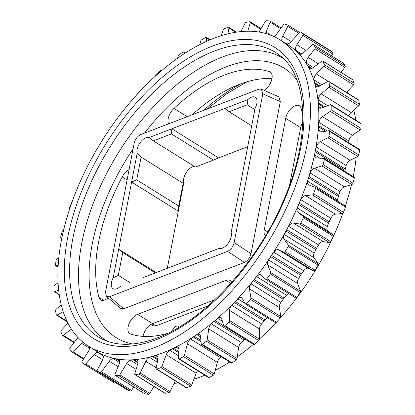 <?xml version="1.0" encoding="UTF-8"?>
<svg xmlns="http://www.w3.org/2000/svg" width="415" height="415" viewBox="0 0 415 415"><rect width="100%" height="100%" fill="white"/><g stroke="black" fill="none" stroke-linecap="round" stroke-linejoin="round"><path stroke-width="0.62" d="M219.058 248.378L196.445 257.108L219.182 248.378A10.448 5.628 -58.1 0 0 231.222 236.498A10.448 5.628 -58.1 0 0 231.171 232.509L255.132 108.076A10.448 5.628 -58.1 0 0 256.854 103.402A10.448 5.628 -58.1 0 0 255.282 97.266A10.448 5.628 -58.1 0 0 247.828 99.621L247.195 104.808L254.846 109.576M219.623 247.968L220.598 248.575M264.277 90.397A11.324 6.101 -58.1 0 0 271.97 78.715A11.324 6.101 -58.1 0 0 270.264 72.054A11.324 6.101 -58.1 0 0 269.548 71.722A149.291 80.432 -58.1 0 0 173.942 108.45A11.324 6.101 -58.1 0 0 168.656 123.82M356.184 157.264A180.634 97.318 121.9 0 1 353.559 174.907A180.634 97.318 121.9 0 1 353.227 176.593M351.458 184.659A180.634 97.318 121.9 0 1 345.379 206.027M342.889 213.222A180.634 97.318 121.9 0 1 280.499 317.677M275.928 322.699A180.634 97.318 121.9 0 1 259.442 338.998M253.399 344.32A180.634 97.318 121.9 0 1 237.292 356.869M229.682 362.01A180.634 97.318 121.9 0 1 215.219 370.372M204.86 375.212A180.634 97.318 121.9 0 1 193.924 379.237M178.455 382.853A180.634 97.318 121.9 0 1 174.025 383.398M279.669 39.643L288.072 44.877A180.634 97.318 121.9 0 1 297.586 52.451A180.634 97.318 121.9 0 1 307.691 65.975A180.634 97.318 121.9 0 1 314.658 83.109A180.634 97.318 121.9 0 1 318.295 103.377A180.634 97.318 121.9 0 1 318.502 126.233A180.634 97.318 121.9 0 1 315.27 151.055A180.634 97.318 121.9 0 1 308.693 177.158A180.634 97.318 121.9 0 1 298.95 203.838A180.634 97.318 121.9 0 1 286.303 230.367A180.634 97.318 121.9 0 1 271.099 256.014A180.634 97.318 121.9 0 1 253.752 280.084A180.634 97.318 121.9 0 1 234.734 301.918A180.634 97.318 121.9 0 1 214.571 320.925A180.634 97.318 121.9 0 1 193.805 336.586A180.634 97.318 121.9 0 1 173.003 348.47A180.634 97.318 121.9 0 1 152.736 356.257A180.634 97.318 121.9 0 1 133.557 359.727A180.634 97.318 121.9 0 1 115.987 358.793A180.634 97.318 121.9 0 1 100.503 353.481A180.634 97.318 121.9 0 1 97.048 351.505L88.644 346.271A180.634 97.318 121.9 0 1 61.441 240.093A180.634 97.318 121.9 0 1 154.453 77.008A180.634 97.318 121.9 0 1 279.669 39.643A180.634 97.318 121.9 0 1 306.867 145.821A180.634 97.318 121.9 0 1 213.855 308.905A180.634 97.318 121.9 0 1 88.644 346.271M289.608 185.074L300.662 127.664A11.324 6.101 121.9 0 1 302.81 122.098M143.014 336.378A11.324 6.101 121.9 0 1 152.596 323.633L214.82 299.729M192.072 114.825A149.291 80.432 121.9 0 1 271.986 78.622M129.091 169.595A11.324 6.101 -58.1 0 0 122.192 176.94A149.291 80.432 -58.1 0 0 98.978 297.472A11.324 6.101 -58.1 0 0 100.658 299.905A11.324 6.101 -58.1 0 0 108.118 297.908M171.281 331.533A5.224 2.817 -58.1 0 0 172.842 329.505A5.224 2.817 121.9 0 1 178.17 326.268A5.224 2.817 121.9 0 1 178.881 327.186A5.224 2.817 -58.1 0 0 178.907 327.264M231.627 282.366A11.324 6.101 -58.1 0 0 230.128 280.473A11.324 6.101 -58.1 0 0 226.009 280.384L137.65 314.326A11.324 6.101 -58.1 0 0 129.029 323.882A11.324 6.101 -58.1 0 0 129.796 333.634A11.324 6.101 -58.1 0 0 130.512 333.971A149.291 80.432 -58.1 0 0 167.852 333.271M302.914 116.475A149.291 80.432 -58.1 0 0 301.083 108.222A11.324 6.101 -58.1 0 0 299.402 105.789A11.324 6.101 -58.1 0 0 291.553 108.128A11.324 6.101 -58.1 0 0 285.722 118.353L264.272 229.744A11.324 6.101 -58.1 0 0 265.408 235.953M123.758 308.776L244.43 262.42L227.56 251.376L109.524 296.715L123.758 308.776L120.646 308.521L106.406 296.46L109.524 296.715M262.804 93.847L261.346 89.106L278.864 96.825L280.317 101.566L262.804 93.847L234.148 242.651L251.023 253.7L280.317 101.566M251.023 253.7C249.913 257.86 247.714 260.77 244.43 262.42M330.299 50.547A1.307 0.706 121.9 0 1 330.319 50.557A1.307 0.706 121.9 0 1 330.34 50.573A198.266 106.821 121.9 0 1 332.892 52.503A1.307 0.706 121.9 0 1 332.742 53.986L331.569 55.818M342.951 62.935A1.307 0.706 121.9 0 1 343.086 62.987A1.307 0.706 121.9 0 1 343.189 63.085A198.266 106.821 121.9 0 1 345.166 65.803A1.307 0.706 121.9 0 1 344.813 67.37L340.954 72.345M285.364 43.191L287.024 43.762A5.224 2.817 -58.1 0 0 290.925 41.925L299.386 32.365A1.307 0.706 121.9 0 1 300.439 31.939A1.307 0.706 121.9 0 1 300.46 31.955A198.266 106.821 121.9 0 1 303.007 33.89A1.307 0.706 121.9 0 1 302.862 35.368L296.86 44.727A5.224 2.817 -58.1 0 0 295.983 50.355L297.311 52.134A9.14 4.923 -58.1 0 0 297.586 52.451A9.14 4.923 -58.1 0 0 297.897 52.721L299.599 53.971A5.224 2.817 -58.1 0 0 299.697 54.038A5.224 2.817 -58.1 0 0 303.344 52.938L312.293 44.649A1.307 0.706 121.9 0 1 313.201 44.374A1.307 0.706 121.9 0 1 313.304 44.467A198.266 106.821 121.9 0 1 315.286 47.185A1.307 0.706 121.9 0 1 314.933 48.757L308.2 57.431A5.224 2.817 -58.1 0 0 306.581 63.313L307.494 65.565A9.14 4.923 -58.1 0 0 307.691 65.975A9.14 4.923 -58.1 0 0 307.93 66.343L309.258 68.117A5.224 2.817 -58.1 0 0 309.689 68.522A5.224 2.817 -58.1 0 0 312.739 67.91L321.931 61.119A1.307 0.706 121.9 0 1 322.694 60.969L352.574 79.587A1.307 0.706 121.9 0 1 352.745 79.789A198.266 106.821 121.9 0 1 354.094 83.223A1.307 0.706 121.9 0 1 353.549 84.836L346.463 92.374M322.694 60.969A1.307 0.706 121.9 0 1 322.86 61.176A198.266 106.821 121.9 0 1 324.214 64.605A1.307 0.706 121.9 0 1 323.664 66.218L316.386 73.969A5.224 2.817 -58.1 0 0 314.067 79.95L314.544 82.611A9.14 4.923 -58.1 0 0 314.658 83.109A9.14 4.923 -58.1 0 0 314.814 83.56L315.732 85.812A5.224 2.817 -58.1 0 0 316.412 86.657A5.224 2.817 -58.1 0 0 318.855 86.439L328.042 81.335A1.307 0.706 121.9 0 1 328.654 81.278L358.534 99.896A1.307 0.706 121.9 0 1 358.742 100.233A198.266 106.821 121.9 0 1 359.432 104.284A1.307 0.706 121.9 0 1 358.705 105.898L351.074 112.512A5.224 2.817 -58.1 0 0 348.704 115.827M328.654 81.278A1.307 0.706 121.9 0 1 328.862 81.62A198.266 106.821 121.9 0 1 329.552 85.666A1.307 0.706 121.9 0 1 328.825 87.285L321.194 93.899A5.224 2.817 -58.1 0 0 318.243 99.813L318.269 102.816A9.14 4.923 -58.1 0 0 318.295 103.377A9.14 4.923 -58.1 0 0 318.367 103.911L318.845 106.572A5.224 2.817 -58.1 0 0 319.675 107.962A5.224 2.817 -58.1 0 0 321.526 108.019L330.459 104.73A1.307 0.706 121.9 0 1 330.921 104.746L360.801 123.364A1.307 0.706 121.9 0 1 361.024 123.857A198.266 106.821 121.9 0 1 361.034 128.417A1.307 0.706 121.9 0 1 360.147 129.988L352.377 135.285A5.224 2.817 -58.1 0 0 348.865 140.976L348.642 142.703M330.921 104.746A1.307 0.706 121.9 0 1 331.144 105.244A198.266 106.821 121.9 0 1 331.149 109.799A1.307 0.706 121.9 0 1 330.262 111.37L322.491 116.672A5.224 2.817 -58.1 0 0 318.985 122.358L318.559 125.615A9.14 4.923 -58.1 0 0 318.502 126.233A9.14 4.923 -58.1 0 0 318.481 126.829L318.513 129.828A5.224 2.817 -58.1 0 0 319.4 131.846A5.224 2.817 -58.1 0 0 320.681 132.053L329.111 130.678A1.307 0.706 121.9 0 1 329.432 130.735L359.312 149.348A1.307 0.706 121.9 0 1 359.525 150.017A198.266 106.821 121.9 0 1 358.856 154.956A1.307 0.706 121.9 0 1 357.829 156.445L350.13 160.283A5.224 2.817 -58.1 0 0 346.162 165.59L345.301 169.014A9.14 4.923 -58.1 0 0 345.15 169.673A9.14 4.923 -58.1 0 0 345.052 170.311L344.907 171.411M353.922 177.086A1.307 0.706 121.9 0 1 354.109 177.148A1.307 0.706 121.9 0 1 354.291 177.999A198.266 106.821 121.9 0 1 352.952 183.186A1.307 0.706 121.9 0 1 351.821 184.545L344.403 186.823A5.224 2.817 -58.1 0 0 340.082 191.6L338.801 195.102A9.14 4.923 -58.1 0 0 338.578 195.776A9.14 4.923 -58.1 0 0 338.386 196.44L337.525 199.869A5.224 2.817 -58.1 0 0 337.343 201.016M315.514 187.424L345.264 205.959A1.307 0.706 121.9 0 1 345.337 205.996A1.307 0.706 121.9 0 1 345.456 207.038A198.266 106.821 121.9 0 1 343.495 212.335A1.307 0.706 121.9 0 1 342.282 213.528L335.346 214.182A5.224 2.817 -58.1 0 0 330.796 218.295L329.131 221.781A9.14 4.923 -58.1 0 0 328.83 222.456A9.14 4.923 -58.1 0 0 328.566 223.13L327.285 226.637A5.224 2.817 -58.1 0 0 327.622 230.756L333.255 235.129A1.307 0.706 121.9 0 1 333.266 236.343A198.266 106.821 121.9 0 1 330.729 241.603A1.307 0.706 121.9 0 1 329.479 242.604L323.212 241.608A5.224 2.817 -58.1 0 0 318.549 244.954L316.552 248.326A9.14 4.923 -58.1 0 0 316.183 248.979A9.14 4.923 -58.1 0 0 315.846 249.648L314.186 253.129A5.224 2.817 -58.1 0 0 313.87 257.679L318.227 263.8A1.307 0.706 121.9 0 1 318.051 265.118A198.266 106.821 121.9 0 1 315.016 270.196A1.307 0.706 121.9 0 1 313.75 270.974L308.329 268.36A5.224 2.817 -58.1 0 0 303.687 270.845L301.409 274.009A9.14 4.923 -58.1 0 0 300.979 274.626A9.14 4.923 -58.1 0 0 300.579 275.269L298.582 278.636A5.224 2.817 -58.1 0 0 297.622 283.492L300.585 291.19A1.307 0.706 121.9 0 1 300.232 292.575A198.266 106.821 121.9 0 1 296.772 297.332A1.307 0.706 121.9 0 1 295.594 297.908A1.307 0.706 121.9 0 1 295.532 297.866L265.776 279.326M288.679 293.602A5.224 2.817 -58.1 0 0 286.604 295.262L284.104 298.131A9.14 4.923 -58.1 0 0 283.632 298.696A9.14 4.923 -58.1 0 0 283.18 299.293L280.903 302.457A5.224 2.817 -58.1 0 0 279.326 307.479L280.81 316.546A1.307 0.706 121.9 0 1 280.291 317.963A198.266 106.821 121.9 0 1 276.504 322.273A1.307 0.706 121.9 0 1 275.456 322.683L245.576 304.07A1.307 0.706 121.9 0 1 245.441 303.93L242.121 298.338A5.224 2.817 -58.1 0 0 241.582 297.773A5.224 2.817 -58.1 0 0 237.888 298.925L235.243 301.42A9.14 4.923 -58.1 0 0 234.734 301.918A9.14 4.923 -58.1 0 0 234.247 302.457L231.746 305.321A5.224 2.817 -58.1 0 0 229.599 310.379L229.562 320.567A1.307 0.706 121.9 0 1 228.888 321.978A198.266 106.821 121.9 0 1 224.878 325.718A1.307 0.706 121.9 0 1 223.976 325.988A1.307 0.706 121.9 0 1 223.789 325.723L221.672 318.855A5.224 2.817 -58.1 0 0 220.92 317.807A5.224 2.817 -58.1 0 0 217.823 318.45L215.095 320.51A9.14 4.923 -58.1 0 0 214.571 320.925A9.14 4.923 -58.1 0 0 214.057 321.386L211.406 323.882A5.224 2.817 -58.1 0 0 208.74 328.836L207.184 339.869A1.307 0.706 121.9 0 1 206.374 341.229A198.266 106.821 121.9 0 1 202.25 344.305A1.307 0.706 121.9 0 1 201.498 344.45A1.307 0.706 121.9 0 1 201.28 344.04L200.429 336.077A5.224 2.817 -58.1 0 0 199.558 334.454A5.224 2.817 -58.1 0 0 197.063 334.698L194.334 336.259A9.14 4.923 -58.1 0 0 193.805 336.586A9.14 4.923 -58.1 0 0 193.276 336.959L190.547 339.014A5.224 2.817 -58.1 0 0 187.44 343.729L184.41 355.307A1.307 0.706 121.9 0 1 183.487 356.578A198.266 106.821 121.9 0 1 179.363 358.902A1.307 0.706 121.9 0 1 178.761 358.954A1.307 0.706 121.9 0 1 178.538 358.384L178.969 349.544A5.224 2.817 -58.1 0 0 178.082 347.262A5.224 2.817 -58.1 0 0 176.183 347.225L173.522 348.247A9.14 4.923 -58.1 0 0 173.003 348.47A9.14 4.923 -58.1 0 0 172.479 348.745L169.745 350.307A5.224 2.817 -58.1 0 0 166.275 354.654L161.855 366.455A1.307 0.706 121.9 0 1 160.849 367.612A198.266 106.821 121.9 0 1 156.834 369.117A1.307 0.706 121.9 0 1 156.377 369.101A1.307 0.706 121.9 0 1 156.175 368.354L157.882 358.882A5.224 2.817 -58.1 0 0 157.078 355.888A5.224 2.817 -58.1 0 0 155.75 355.681L153.228 356.137A9.14 4.923 -58.1 0 0 152.736 356.257A9.14 4.923 -58.1 0 0 152.227 356.428L149.566 357.45A5.224 2.817 -58.1 0 0 145.831 361.309L140.14 373.018A1.307 0.706 121.9 0 1 139.072 374.019A198.266 106.821 121.9 0 1 135.28 374.672A1.307 0.706 121.9 0 1 134.963 374.615A1.307 0.706 121.9 0 1 134.808 373.682L137.739 363.831A5.224 2.817 -58.1 0 0 137.116 360.085A5.224 2.817 -58.1 0 0 136.322 359.846L134.014 359.722A9.14 4.923 -58.1 0 0 133.557 359.727A9.14 4.923 -58.1 0 0 133.08 359.789L130.559 360.246A5.224 2.817 -58.1 0 0 126.663 363.514L119.857 374.807A1.307 0.706 121.9 0 1 118.752 375.632A198.266 106.821 121.9 0 1 115.287 375.409A1.307 0.706 121.9 0 1 115.105 375.352A1.307 0.706 121.9 0 1 115.017 374.221L119.089 364.266A5.224 2.817 -58.1 0 0 118.742 359.748A5.224 2.817 -58.1 0 0 118.425 359.603L116.392 358.902A9.14 4.923 -58.1 0 0 115.987 358.793A9.14 4.923 -58.1 0 0 115.552 358.747L113.243 358.622A5.224 2.817 -58.1 0 0 109.29 361.211L101.556 371.783A1.307 0.706 121.9 0 1 100.451 372.405A198.266 106.821 121.9 0 1 97.401 371.316A1.307 0.706 121.9 0 1 97.338 371.28A1.307 0.706 121.9 0 1 97.338 369.962L102.443 360.168A5.224 2.817 -58.1 0 0 102.552 354.95L100.85 353.699A9.14 4.923 -58.1 0 0 100.679 353.58A9.14 4.923 -58.1 0 0 100.503 353.481A9.14 4.923 -58.1 0 0 100.124 353.321L98.09 352.62A5.224 2.817 -58.1 0 0 94.189 354.462L85.734 364.022A1.307 0.706 121.9 0 1 84.681 364.443A1.307 0.706 121.9 0 1 84.66 364.427A198.266 106.821 121.9 0 1 82.108 362.497A1.307 0.706 121.9 0 1 82.258 361.014L88.26 351.655A5.224 2.817 -58.1 0 0 89.49 346.8M267.54 317.755L265.123 320.032A9.14 4.923 -58.1 0 0 264.62 320.536A9.14 4.923 -58.1 0 0 264.127 321.07L261.632 323.939A5.224 2.817 -58.1 0 0 259.479 328.996L259.442 339.185A1.307 0.706 121.9 0 1 258.768 340.591A198.266 106.821 121.9 0 1 254.758 344.336A1.307 0.706 121.9 0 1 253.856 344.606L223.976 325.988M245.016 339.096L244.975 339.122A9.14 4.923 -58.1 0 0 244.451 339.543A9.14 4.923 -58.1 0 0 243.937 340.004L241.286 342.5A5.224 2.817 -58.1 0 0 238.62 347.454L237.069 358.487A1.307 0.706 121.9 0 1 236.26 359.846A198.266 106.821 121.9 0 1 232.135 362.918A1.307 0.706 121.9 0 1 231.378 363.063L201.498 344.45M221.439 356.874L220.432 357.631A5.224 2.817 -58.1 0 0 217.32 362.347L214.29 373.92A1.307 0.706 121.9 0 1 213.367 375.196A198.266 106.821 121.9 0 1 209.243 377.52A1.307 0.706 121.9 0 1 208.641 377.567L178.761 358.954M197.623 370.704A5.224 2.817 -58.1 0 0 196.16 373.272L191.74 385.073A1.307 0.706 121.9 0 1 190.729 386.225A198.266 106.821 121.9 0 1 186.714 387.735A1.307 0.706 121.9 0 1 186.257 387.714L156.377 369.101M175.26 380.861L170.026 391.63A1.307 0.706 121.9 0 1 168.952 392.637A198.266 106.821 121.9 0 1 165.16 393.285A1.307 0.706 121.9 0 1 164.848 393.233L134.963 374.615M153.949 386.443L149.737 393.425A1.307 0.706 121.9 0 1 148.637 394.25A198.266 106.821 121.9 0 1 145.167 394.027A1.307 0.706 121.9 0 1 144.985 393.965A1.307 0.706 121.9 0 1 144.851 393.83M133.884 387.05L131.436 390.396A1.307 0.706 121.9 0 1 130.331 391.023A198.266 106.821 121.9 0 1 127.281 389.929A1.307 0.706 121.9 0 1 127.218 389.898A1.307 0.706 121.9 0 1 127.161 389.856M115.598 382.656A1.307 0.706 121.9 0 1 114.561 383.061A1.307 0.706 121.9 0 1 114.54 383.045L84.702 364.453M61.861 237.971L61.078 237.914A1.307 0.706 121.9 0 1 60.891 237.852A1.307 0.706 121.9 0 1 60.709 237.001A198.266 106.821 121.9 0 1 62.048 231.814A1.307 0.706 121.9 0 1 63.179 230.455L63.542 230.341M69.621 208.973A1.307 0.706 121.9 0 1 69.544 207.962A198.266 106.821 121.9 0 1 71.505 202.665A1.307 0.706 121.9 0 1 72.111 201.778M134.501 97.323A1.307 0.706 121.9 0 1 134.709 97.037A198.266 106.821 121.9 0 1 138.496 92.727A1.307 0.706 121.9 0 1 139.072 92.301M155.558 76.002L155.558 75.815A1.307 0.706 121.9 0 1 156.232 74.41A198.266 106.821 121.9 0 1 160.242 70.664A1.307 0.706 121.9 0 1 161.144 70.394A1.307 0.706 121.9 0 1 161.331 70.659L161.394 70.861M177.708 58.131L177.931 56.513A1.307 0.706 121.9 0 1 178.741 55.154A198.266 106.821 121.9 0 1 182.865 52.083A1.307 0.706 121.9 0 1 183.622 51.937A1.307 0.706 121.9 0 1 183.835 52.342L184.001 53.846M199.781 44.628L200.71 41.08A1.307 0.706 121.9 0 1 201.633 39.804A198.266 106.821 121.9 0 1 205.757 37.48A1.307 0.706 121.9 0 1 206.359 37.433A1.307 0.706 121.9 0 1 206.582 38.004L206.416 41.417M221.076 35.763L223.26 29.927A1.307 0.706 121.9 0 1 224.271 28.775A198.266 106.821 121.9 0 1 228.286 27.266A1.307 0.706 121.9 0 1 228.743 27.286A1.307 0.706 121.9 0 1 228.94 28.033L227.892 33.854M240.975 31.602L244.975 23.37A1.307 0.706 121.9 0 1 246.048 22.363A198.266 106.821 121.9 0 1 249.84 21.715A1.307 0.706 121.9 0 1 250.152 21.767A1.307 0.706 121.9 0 1 250.307 22.706L247.771 31.239M258.95 32.043L265.263 21.575A1.307 0.706 121.9 0 1 266.363 20.75A198.266 106.821 121.9 0 1 269.833 20.973A1.307 0.706 121.9 0 1 270.015 21.035A1.307 0.706 121.9 0 1 270.103 22.161L266.031 32.116A5.224 2.817 -58.1 0 0 265.605 33.491M274.351 36.743A5.224 2.817 -58.1 0 0 275.825 35.171L283.564 24.604A1.307 0.706 121.9 0 1 284.669 23.977A198.266 106.821 121.9 0 1 287.72 25.071A1.307 0.706 121.9 0 1 287.782 25.102A1.307 0.706 121.9 0 1 287.782 26.425L282.672 36.214A5.224 2.817 -58.1 0 0 282.568 41.433L282.703 41.531M329.432 130.735A1.307 0.706 121.9 0 1 329.645 131.405A198.266 106.821 121.9 0 1 328.971 136.343A1.307 0.706 121.9 0 1 327.949 137.827L320.245 141.665A5.224 2.817 -58.1 0 0 316.282 146.972L315.416 150.401A9.14 4.923 -58.1 0 0 315.27 151.055A9.14 4.923 -58.1 0 0 315.167 151.693L314.741 154.951A5.224 2.817 -58.1 0 0 315.587 157.659A5.224 2.817 -58.1 0 0 316.339 157.897L324.042 158.473A1.307 0.706 121.9 0 1 324.229 158.53A1.307 0.706 121.9 0 1 324.406 159.381A198.266 106.821 121.9 0 1 323.072 164.573A1.307 0.706 121.9 0 1 321.941 165.933L314.518 168.205A5.224 2.817 -58.1 0 0 310.202 172.982L308.921 176.484A9.14 4.923 -58.1 0 0 308.693 177.158A9.14 4.923 -58.1 0 0 308.506 177.828L307.645 181.256A5.224 2.817 -58.1 0 0 308.345 184.701A5.224 2.817 -58.1 0 0 308.625 184.836L315.384 187.347A1.307 0.706 121.9 0 1 315.452 187.378A1.307 0.706 121.9 0 1 315.571 188.42A198.266 106.821 121.9 0 1 313.61 193.717A1.307 0.706 121.9 0 1 312.402 194.915L305.466 195.564A5.224 2.817 -58.1 0 0 300.911 199.682L299.251 203.163A9.14 4.923 -58.1 0 0 298.95 203.838A9.14 4.923 -58.1 0 0 298.681 204.517L297.405 208.019A5.224 2.817 -58.1 0 0 297.742 212.143L303.375 216.516A1.307 0.706 121.9 0 1 303.381 217.73A198.266 106.821 121.9 0 1 300.849 222.985A1.307 0.706 121.9 0 1 299.594 223.986L293.332 222.99A5.224 2.817 -58.1 0 0 288.669 226.341L286.672 229.708A9.14 4.923 -58.1 0 0 286.303 230.367A9.14 4.923 -58.1 0 0 285.966 231.031L284.301 234.517A5.224 2.817 -58.1 0 0 283.99 239.066L288.347 245.182A1.307 0.706 121.9 0 1 288.171 246.5A198.266 106.821 121.9 0 1 285.131 251.578A1.307 0.706 121.9 0 1 283.87 252.356L278.449 249.742A5.224 2.817 -58.1 0 0 273.801 252.232L271.524 255.391A9.14 4.923 -58.1 0 0 271.099 256.014A9.14 4.923 -58.1 0 0 270.699 256.652L268.702 260.023A5.224 2.817 -58.1 0 0 267.742 264.874L270.705 272.572A1.307 0.706 121.9 0 1 270.352 273.957A198.266 106.821 121.9 0 1 266.892 278.714A1.307 0.706 121.9 0 1 265.709 279.295A1.307 0.706 121.9 0 1 265.652 279.248L261.222 275.088A5.224 2.817 -58.1 0 0 260.983 274.906A5.224 2.817 -58.1 0 0 256.719 276.644L254.224 279.513A9.14 4.923 -58.1 0 0 253.752 280.084A9.14 4.923 -58.1 0 0 253.3 280.68L251.023 283.839A5.224 2.817 -58.1 0 0 249.446 288.866L250.93 297.929A1.307 0.706 121.9 0 1 250.406 299.345A198.266 106.821 121.9 0 1 246.624 303.656A1.307 0.706 121.9 0 1 245.576 304.07M83.249 342.422A5.224 2.817 -58.1 0 0 81.776 343.449L72.827 351.733A1.307 0.706 121.9 0 1 71.914 352.013A1.307 0.706 121.9 0 1 71.811 351.915A198.266 106.821 121.9 0 1 69.834 349.197A1.307 0.706 121.9 0 1 70.187 347.63L76.92 338.956A5.224 2.817 -58.1 0 0 77.89 337.421M71.432 329.173L63.189 335.263A1.307 0.706 121.9 0 1 62.426 335.413A1.307 0.706 121.9 0 1 62.255 335.211A198.266 106.821 121.9 0 1 60.906 331.777A1.307 0.706 121.9 0 1 61.451 330.164L67.977 323.223M63.163 311.665L57.078 315.052A1.307 0.706 121.9 0 1 56.466 315.104A1.307 0.706 121.9 0 1 56.258 314.767A198.266 106.821 121.9 0 1 55.569 310.716A1.307 0.706 121.9 0 1 56.295 309.102L61.207 304.843M58.655 290.184L54.661 291.652A1.307 0.706 121.9 0 1 54.199 291.636A1.307 0.706 121.9 0 1 53.976 291.143A198.266 106.821 121.9 0 1 53.966 286.583A1.307 0.706 121.9 0 1 54.853 285.012L58.069 282.817M58.188 265.346L56.004 265.704A1.307 0.706 121.9 0 1 55.688 265.652A1.307 0.706 121.9 0 1 55.475 264.983A198.266 106.821 121.9 0 1 56.144 260.044A1.307 0.706 121.9 0 1 57.171 258.555L58.816 257.736M347.023 91.777A180.634 97.318 121.9 0 1 347.718 93.157M353.793 110.157A180.634 97.318 121.9 0 1 355.759 120.22M356.931 132.183A180.634 97.318 121.9 0 1 356.916 147.854M140.856 156.922L141.1 157.072L136.711 179.871L131.617 182.066L137.137 153.405L141.1 157.072L183.124 183.248L183.829 182.491A10.448 5.628 121.9 0 1 186.356 172.391A10.448 5.628 121.9 0 1 194.402 166.425M183.829 182.491L178.31 211.152L178.73 206.053L183.15 183.269M167.302 268.303L178.31 211.152L131.617 182.066L118.695 249.171L156.232 272.556M247.195 104.808L229.106 111.754L225.091 108.357L171.862 128.806L171.442 133.905L153.353 140.851L149.125 137.536L171.862 128.806L218.555 157.892L247.698 146.697M208.019 305.902L156.211 325.801L153.654 325.894L150.723 324.603M106.406 296.46L105.503 292.067L134.159 143.263C135.274 139.098 137.469 136.187 140.752 134.538L258.789 89.199L261.346 89.106M149.125 137.536A10.448 5.628 -58.1 0 0 140.384 142.288A10.448 5.628 -58.1 0 0 137.137 153.405M225.091 108.357L247.828 99.621M143.216 277.557L196.445 257.108M113.176 277.837L118.695 249.171L122.71 252.569L118.317 275.373L113.176 277.837A10.448 5.628 -58.1 0 0 113.025 288.648A10.448 5.628 -58.1 0 0 120.48 286.293M227.56 251.376C230.839 249.721 233.038 246.816 234.148 242.651M171.442 133.905L213.46 160.086L218.555 157.892M153.353 140.851L195.377 167.032L213.46 160.086M136.711 179.871L178.73 206.053M122.71 252.569L155.34 272.899M118.317 275.373L129.75 282.49M229.106 111.754L251.713 125.838M214.348 51.035A167.572 90.283 -58.1 0 0 85.049 196.643A167.572 90.283 -58.1 0 0 102.531 339.226C117.393 346.416 135.638 345.97 157.269 337.903C204.253 320.712 258.218 261.901 284.161 198.967C311.209 136.67 308.096 75.81 279.466 55.211A167.572 90.283 -58.1 0 0 214.348 51.035M283.103 58.354A166.571 89.744 -58.1 0 0 222.388 57.005A166.571 89.744 -58.1 0 0 95.471 197.68A166.571 89.744 -58.1 0 0 106.956 341.109M296.99 80.105A158.763 85.537 -58.1 0 0 226.211 66.877A158.763 85.537 -58.1 0 0 144.498 133.101M133.075 148.897A158.763 85.537 -58.1 0 0 132.603 343.983M155.874 339.812A171.478 92.384 -58.1 0 0 300.647 148.207A171.478 92.384 -58.1 0 0 212.433 46.101A171.478 92.384 -58.1 0 0 67.666 237.702A171.478 92.384 -58.1 0 0 155.874 339.812M241.074 83.742A167.572 90.283 -58.1 0 0 203.397 110.473M186.714 387.735L156.834 369.117M157.845 356.988L155.75 355.681M157.856 359.022L153.228 356.137M157.705 359.836L152.227 356.428M178.813 352.693L172.479 348.745M178.87 351.578L173.522 348.247M178.663 355.857L169.745 350.307M196.16 373.272L166.275 354.654M191.74 385.073L161.855 366.455M190.729 386.225L160.849 367.612M209.243 377.52L179.363 358.902M178.958 348.953L176.183 347.225M201.042 341.794L193.276 336.959M200.886 340.342L194.334 336.259M220.432 357.631L190.547 339.014M217.32 362.347L187.44 343.729M214.29 373.92L184.41 355.307M213.367 375.196L183.487 356.578M232.135 362.918L202.25 344.305M200.507 336.845L197.063 334.698M243.937 340.004L214.057 321.386M244.975 339.122L215.095 320.51M241.286 342.5L211.406 323.882M238.62 347.454L208.74 328.836M237.069 358.487L207.184 339.869M236.26 359.846L206.374 341.229M254.758 344.336L224.878 325.718M222.43 321.324L217.823 318.45M264.127 321.07L234.247 302.457M265.123 320.032L235.243 301.42M261.632 323.939L231.746 305.321M259.479 328.996L229.599 310.379M259.442 339.185L229.562 320.567M258.768 340.591L228.888 321.978M276.504 322.273L246.624 303.656M245.156 303.448L237.888 298.925M283.18 299.293L253.3 280.68M284.104 298.131L254.224 279.513M280.903 302.457L251.023 283.839M279.326 307.479L249.446 288.866M280.81 316.546L250.93 297.929M280.291 317.963L250.406 299.345M296.772 297.332L266.892 278.714M286.604 295.262L256.719 276.644M300.579 275.269L270.699 256.652M301.409 274.009L271.524 255.391M298.582 278.636L268.702 260.023M297.622 283.492L267.742 264.874M300.585 291.19L270.705 272.572M300.232 292.575L270.352 273.957M313.75 270.974L283.87 252.356M315.016 270.196L285.131 251.578M308.329 268.36L278.449 249.742M303.687 270.845L273.801 252.232M315.846 249.648L285.966 231.031M316.552 248.326L286.672 229.708M314.186 253.129L284.301 234.517M313.87 257.679L283.99 239.066M318.227 263.8L288.347 245.182M318.051 265.118L288.171 246.5M329.479 242.604L299.594 223.986M330.729 241.603L300.849 222.985M323.212 241.608L293.332 222.99M318.549 244.954L288.669 226.341M328.566 223.13L298.681 204.517M329.131 221.781L299.251 203.163M327.285 226.637L297.405 208.019M327.622 230.756L297.742 212.143M333.255 235.129L303.375 216.516M333.266 236.343L303.381 217.73M342.282 213.528L312.402 194.915M343.495 212.335L313.61 193.717M335.346 214.182L305.466 195.564M330.796 218.295L300.911 199.682M338.386 196.44L308.506 177.828M338.801 195.102L308.921 176.484M337.525 199.869L307.645 181.256M345.456 207.038L315.571 188.42M351.821 184.545L321.941 165.933M352.952 183.186L323.072 164.573M344.403 186.823L314.518 168.205M340.082 191.6L310.202 172.982M345.052 170.311L315.167 151.693M345.301 169.014L315.416 150.401M319.892 158.162L314.741 154.951M354.291 177.999L324.406 159.381M357.829 156.445L327.949 137.827M358.856 154.956L328.971 136.343M350.13 160.283L320.245 141.665M346.162 165.59L316.282 146.972M325.588 131.254L318.481 126.829M327.191 130.995L318.559 125.615M321.791 131.877L318.513 129.828M359.525 150.017L329.645 131.405M360.147 129.988L330.262 111.37M361.034 128.417L331.149 109.799M352.377 135.285L322.491 116.672M348.865 140.976L318.985 122.358M323.684 107.226L318.367 103.911M324.727 106.842L318.269 102.816M321.288 108.097L318.845 106.572M361.024 123.857L331.144 105.244M358.705 105.898L328.825 87.285M359.432 104.284L329.552 85.666M351.074 112.512L321.194 93.899M327.741 105.732L318.243 99.813M319.161 86.268L314.814 83.56M319.825 85.9L314.544 82.611M317.47 86.896L315.732 85.812M358.742 100.233L328.862 81.62M353.549 84.836L323.664 66.218M354.094 83.223L324.214 64.605M328.13 81.288L316.386 73.969M321.833 84.785L314.067 79.95M311.525 68.584L307.93 66.343M312.002 68.371L307.494 65.565M310.238 68.729L309.258 68.117M352.745 79.789L322.86 61.176M344.813 67.37L314.933 48.757M345.166 65.803L315.286 47.185M318.362 63.76L308.2 57.431M313.299 67.5L306.581 63.313M300.387 54.272L297.897 52.721M300.751 54.277L297.311 52.134M343.189 63.085L313.304 44.467M332.742 53.986L302.862 35.368M332.892 52.503L303.007 33.89M306.031 50.443L296.86 44.727M301.814 53.986L295.983 50.355M330.34 50.573L300.46 31.955M298.65 33.195L287.782 26.425M287.782 25.102L299.402 32.344L287.839 25.144M291.252 41.557L282.672 36.214M285.421 43.212L282.568 41.433M280.576 28.687L270.103 22.161M271.343 35.425L266.031 32.116M260.687 29.169L250.307 22.706M235.741 32.266L228.94 28.033M209.725 39.965L206.582 38.004M185.1 53.13L183.835 52.342M61.783 238.355L61.078 237.914M58.095 267.006L56.004 265.704M59.2 294.479L54.661 291.652M66.981 321.22L57.078 315.052M74.373 342.235L63.189 335.263M89.552 348.294L81.776 343.449M83.82 358.581L72.827 351.733M101.488 354.171L100.124 353.321M103.148 355.774L98.09 352.62M102.661 359.732L94.189 354.462M97.224 371.181L85.734 364.022M127.281 389.929L97.401 371.316M119.593 361.263L115.552 358.747M119.504 360.843L116.392 358.902M119.572 362.565L113.243 358.622M118.093 366.694L109.29 361.211M131.436 390.396L101.556 371.783M130.331 391.023L100.451 372.405M145.167 394.027L115.287 375.409M119.012 359.966L118.425 359.603M137.956 362.829L133.08 359.789M138.003 362.212L134.014 359.722M137.515 364.577L130.559 360.246M136.084 369.386L126.663 363.514M149.737 393.425L119.857 374.807M148.637 394.25L118.752 375.632M165.16 393.285L135.28 374.672M137.681 360.697L136.322 359.846M157.275 362.248L149.566 357.45M156.273 367.815L145.831 361.309M170.026 391.63L140.14 373.018M168.952 392.637L139.072 374.019M285.722 118.353L300.662 127.664M264.272 229.744L267.768 231.923M226.009 280.384L230.756 283.341M137.65 314.326L152.596 323.633M173.942 108.45L187.191 116.703M269.548 71.722L270.876 72.547M122.192 176.94L127.089 179.991M98.978 297.472L103.579 300.336M151.937 323.918L156.211 325.801M295.594 297.908L265.709 279.295M345.337 205.996L315.452 187.378M354.109 177.148L324.229 158.53M343.086 62.987L313.201 44.374M330.319 50.557L300.439 31.939M281.116 27.95L270.015 21.035M261.051 28.557L250.152 21.767M236.545 32.147L228.743 27.286M210.14 39.788L206.359 37.433M185.318 52.99L183.622 51.937M161.601 70.68L161.144 70.394M61.773 238.407L60.891 237.852M58.084 267.146L55.688 265.652M59.241 294.78L54.199 291.636M67.282 321.843L56.466 315.104M74.046 342.655L62.426 335.413M83.431 359.183L71.914 352.013M114.561 383.061L84.681 364.443M127.218 389.898L97.338 371.28M144.985 393.965L115.105 375.352M247.148 81.729L227.057 93.51L206.981 109.098M178.17 326.268L179.347 326.999"/></g></svg>
